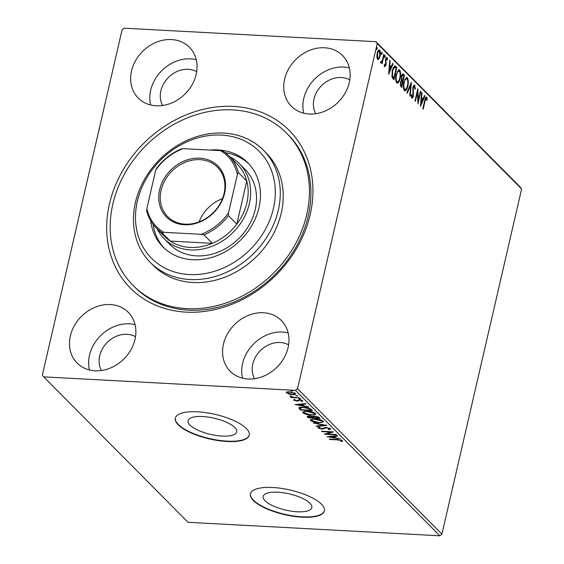<?xml version="1.0" encoding="UTF-8"?>
<svg xmlns="http://www.w3.org/2000/svg" width="564" height="564" viewBox="0 0 564 564"><rect width="100%" height="100%" fill="white"/><g stroke="black" fill="none" stroke-linecap="round" stroke-linejoin="round"><path stroke-width="0.85" d="M233.559 106.42A111.919 93.377 135.2 0 1 310.172 214.651A111.919 93.377 135.2 0 1 186.064 312.132A111.919 93.377 135.2 0 1 109.451 203.9A111.919 93.377 135.2 0 1 233.559 106.42M133.076 285.447L134.549 286.935A108.126 90.212 -44.8 0 0 188.341 310.129A108.126 90.212 -44.8 0 0 295.931 247.265A108.126 90.212 -44.8 0 0 288.021 134.592L286.547 133.104A108.126 90.212 135.2 0 1 290.664 252.023A108.126 90.212 135.2 0 1 133.076 285.447A108.126 90.212 135.2 0 1 128.959 166.528A108.126 90.212 135.2 0 1 286.547 133.104M297.2 511.759A24.964 8.291 -167 0 0 311.829 507.607A24.964 8.291 -167 0 0 277.812 492.224A24.964 8.291 -167 0 0 263.184 496.376A24.964 8.291 -167 0 0 297.2 511.759M222.061 436.064A24.964 8.291 -167 0 0 236.69 431.918A24.964 8.291 -167 0 0 202.673 416.535A24.964 8.291 -167 0 0 188.045 420.688A24.964 8.291 -167 0 0 222.061 436.064M227.017 441.492A37.936 12.598 -167 0 0 249.253 435.182A37.936 12.598 -167 0 0 197.555 411.812A37.936 12.598 -167 0 0 175.319 418.114A37.936 12.598 -167 0 0 227.017 441.492M175.369 417.945A37.936 12.598 -167 0 0 227.102 441.14A37.936 12.598 -167 0 0 249.288 435.006M302.156 517.181A37.936 12.598 -167 0 0 324.392 510.878A37.936 12.598 -167 0 0 272.694 487.5A37.936 12.598 -167 0 0 250.458 493.81A37.936 12.598 -167 0 0 302.156 517.181M250.501 493.634A37.936 12.598 -167 0 0 302.233 516.836A37.936 12.598 -167 0 0 324.427 510.702M95.027 370.795A36.04 30.068 -44.8 0 0 130.89 349.835A36.04 30.068 -44.8 0 0 128.254 312.28A36.04 30.068 -44.8 0 0 110.318 304.546A36.04 30.068 -44.8 0 0 74.462 325.498A36.04 30.068 -44.8 0 0 77.099 363.061A36.04 30.068 -44.8 0 0 95.027 370.795M135.064 324.667A36.04 30.068 -44.8 0 0 129.473 323.842A36.04 30.068 -44.8 0 0 89.436 369.963M309.298 114.006A36.04 30.068 -44.8 0 0 345.161 93.053A36.04 30.068 -44.8 0 0 342.524 55.491A36.04 30.068 -44.8 0 0 324.596 47.764A36.04 30.068 -44.8 0 0 288.733 68.716A36.04 30.068 -44.8 0 0 291.369 106.279A36.04 30.068 -44.8 0 0 309.298 114.006M349.335 67.884A36.04 30.068 -44.8 0 0 343.744 67.053A36.04 30.068 -44.8 0 0 303.707 113.181M156.207 105.806A36.04 30.068 -44.8 0 0 192.063 84.847A36.04 30.068 -44.8 0 0 189.426 47.291A36.04 30.068 -44.8 0 0 171.498 39.558A36.04 30.068 -44.8 0 0 135.635 60.517A36.04 30.068 -44.8 0 0 138.272 98.073A36.04 30.068 -44.8 0 0 156.207 105.806M196.244 59.678A36.04 30.068 -44.8 0 0 190.653 58.853A36.04 30.068 -44.8 0 0 150.609 104.982M248.125 378.994A36.04 30.068 -44.8 0 0 283.981 358.034A36.04 30.068 -44.8 0 0 281.344 320.479A36.04 30.068 -44.8 0 0 263.416 312.745A36.04 30.068 -44.8 0 0 227.553 333.705A36.04 30.068 -44.8 0 0 230.19 371.26A36.04 30.068 -44.8 0 0 248.125 378.994M288.162 332.866A36.04 30.068 -44.8 0 0 282.571 332.041A36.04 30.068 -44.8 0 0 242.527 378.169M288.606 344.893A24.661 20.572 -44.8 0 0 280.153 342.503A24.661 20.572 -44.8 0 0 257.142 354.446A24.661 20.572 -44.8 0 0 254.547 378.698M196.688 71.706A24.661 20.572 -44.8 0 0 188.235 69.316A24.661 20.572 -44.8 0 0 165.224 81.258A24.661 20.572 -44.8 0 0 162.629 105.51M349.779 79.905A24.661 20.572 -44.8 0 0 341.333 77.515A24.661 20.572 -44.8 0 0 318.315 89.457A24.661 20.572 -44.8 0 0 315.727 113.709M135.508 336.687A24.661 20.572 -44.8 0 0 127.062 334.297A24.661 20.572 -44.8 0 0 104.044 346.24A24.661 20.572 -44.8 0 0 101.457 370.499M378.987 58.945L377.57 59.347L376.844 56.802L377.189 53.242C377.767 50.704 378.599 49.66 379.706 50.111C380.559 51.634 380.693 53.65 380.101 56.174L378.987 58.945L377.718 59.474M378.056 59.594L377.57 59.347M379.212 49.858L379.706 50.111L379.022 50.076L379.635 51.465M380.989 61.737L382.307 60.397L383.767 54.398L384.162 54.8L382.103 63.718L381.708 63.316L382.011 62.005L380.982 62.78L380.749 62.174L381.158 61.413L381.419 61.807L380.742 61.772M384.429 65.487L385.705 64.712L385.586 59.22L387.017 57.486L387.56 59.516L387.137 60.108L386.812 58.628L385.995 59.572L386.114 65.064L384.817 66.644L384.345 64.606L384.754 64.07L385.163 65.586L384.62 65.502M386.382 57.493L386.805 58.621L385.762 58.593M395.59 66.312L396.788 67.518L393.975 79.721L393.193 78.939L392.065 77.261L392.241 70.274L394.701 65.798L396.111 67.483L396.788 67.518M404.459 75.245L401.639 87.448L400.912 86.715L400.426 82.492L401.505 80.384L401.413 76.443C401.885 74.434 402.555 73.687 403.429 74.208L404.459 75.245L403.782 75.209L403.612 75.936M402.95 73.954L403.782 75.209M411.403 82.238L410.232 96.106L409.802 95.668L410.684 85.15L407.293 93.145L406.863 92.707L411.311 82.231M420.391 91.297L420.786 91.692L417.973 103.896L417.494 92.2L415.393 101.301L414.998 100.9L417.811 88.696L418.298 100.371L420.391 91.297M426.342 98.446L425.066 101.041L423.19 109.162L422.796 108.76L424.699 100.519C425.052 98.143 425.693 97.036 426.631 97.191L427.279 99.581L426.856 100.322L426.342 98.446L425.228 98.474M426.278 97.008L426.497 98.7M43.682 376.865L42.385 375.032L122.078 29.85L124.179 28.2L375.934 41.687L520.318 187.135L521.615 188.968L441.922 534.15L439.821 535.8L188.066 522.313L43.682 376.865L295.437 390.351L297.545 388.702L441.922 534.15M521.615 188.968L377.231 43.52L297.545 388.702M420.483 106.427L421.583 92.496L422.013 92.926L421.639 97.375L423.085 98.834L424.523 95.457L424.953 95.887L420.483 106.427M414.484 86.504L413.285 87.843L413.334 96.099C412.975 97.692 412.446 98.333 411.755 98.023L411.234 94.949L411.72 94.512L412.051 96.775L412.926 95.753L412.89 87.427C413.32 85.601 413.941 84.868 414.744 85.22L415.287 89.056L414.822 89.345L414.484 86.504L413.144 86.553M411.29 96.641L411.755 96.761M414.385 85.037L414.582 86.637M407.821 86.088C407.046 89.598 405.897 91.1 404.374 90.585C403.182 88.456 403.006 85.643 403.845 82.154L406.658 77.402L407.3 77.726C408.47 79.841 408.646 82.633 407.821 86.088L407.335 86.059M404.98 90.889L404.374 90.585M400.151 78.361C399.382 81.872 398.226 83.373 396.704 82.859C395.512 80.73 395.336 77.924 396.175 74.427L398.995 69.675L399.636 69.999C400.8 72.121 400.976 74.906 400.151 78.361L399.664 78.34M397.31 83.162L396.704 82.859M388.617 74.328L389.717 60.397L390.147 60.827L389.773 65.276L391.226 66.735L392.657 63.358L393.087 63.788L388.617 74.328M385.219 56.929L384.655 57.613L384.563 56.259L385.127 55.575L385.219 56.929L384.493 57.077M382.18 53.862L381.616 54.546L381.518 53.199L382.082 52.515L382.18 53.862L381.447 54.017M377.224 48.871L376.653 49.554L376.562 48.201L377.126 47.517L377.224 48.871L376.491 49.019M287.337 392.784L286.582 392.262L286.42 392.96L286.787 391.959L289.494 391.74L295.43 393.439C295.896 394.398 294.887 394.807 292.406 394.666L288.93 394.116L286.181 392.417M295.43 393.439L295.684 393.989M299.773 397.965L291.073 397.5L290.671 397.098L291.955 397.169L289.825 396.104L293.4 397.183L299.773 397.965M293.795 399.714L293.668 400.257L294.14 399.552L295.12 399.827L294.711 400.292L296.262 400.736L299.392 399.834L302.748 400.814L302.382 401.568L301.352 401.3L301.719 400.8L299.837 400.236L296.706 401.138L293.555 399.982M295.12 399.827L294.711 400.292M302.748 400.814L302.382 401.568L302.544 400.87L301.874 400.694M301.352 401.3L301.832 400.306M298.934 407.941L298.913 408.047C299.413 407.271 300.922 406.982 303.425 407.173C306.802 407.3 309.389 408.068 311.201 409.478L312.4 410.684L300.492 410.042L298.927 407.983M312.259 416.401L314.437 415.964L319.034 417.367L320.07 418.41L308.163 417.769L307.077 416.415L309.192 415.999L312.223 416.493M327.007 425.404L316.757 426.426L316.319 425.989L324.103 425.214L313.38 423.028L327.007 425.404M335.996 434.456L336.398 434.858L324.49 434.217L330.793 432.094L321.91 431.622L321.515 431.22L333.423 431.862L327.141 433.984L335.996 434.456M342.468 440.688L342.073 441.591L340.952 441.344L341.255 440.625L337.632 439.906L329.714 439.483L329.313 439.081L337.357 439.511L342.644 441.104M439.821 535.8L295.437 390.351M327 436.748L337.187 435.655L337.624 436.092L334.332 436.423L335.784 437.883L340.557 439.053L327.021 436.677M330.582 428.71L329.143 429.74L328.213 429.38L329.39 428.675L326.655 427.843L321.741 429.091L318.04 428.013L319.062 427.117L320.098 427.47L319.266 428.083L321.29 428.689L326.274 427.441L330.765 429.119M329.651 428.154L329.489 428.901L329.524 428.104M318.251 427.357L319.266 428.083M318.928 422.887C315.558 422.732 312.801 421.964 310.658 420.575L310.32 419.82L314.902 418.89C318.279 419.045 321.022 419.82 323.144 421.216L323.468 421.942L318.928 422.887L319.012 422.506M311.257 415.16C307.888 415.005 305.131 414.237 302.988 412.848L302.649 412.101L307.232 411.163C310.609 411.318 313.358 412.094 315.473 413.49L315.798 414.216L311.257 415.16L311.342 414.78M295.134 404.649L305.328 403.556L305.758 403.993L302.473 404.325L303.918 405.777L308.698 406.954L295.155 404.578M298.913 398.579L300.852 398.903L300.189 399.185L298.807 398.67M295.874 395.519L297.806 395.843L295.769 395.611M290.918 390.521L292.85 390.845L292.187 391.127L290.812 390.612M377.231 43.52L375.934 41.687M329.799 439.109L329.714 439.483M342.517 440.738L342.073 441.591M342.228 440.893L341.382 440.703M341.417 439.927L341.34 440.879M341.382 440.082L341.255 440.625M334.445 435.93L334.332 436.423M335.347 437.445L334.473 437.297M329.919 436.522L329.411 436.437M333.394 436.035L333.282 436.529L329.841 436.874L334.389 437.643L334.551 436.945L333.627 436.014M329.954 436.381L329.841 436.874M334.389 437.643L333.282 436.529M327.212 433.66L326.084 433.596M330.878 431.721L330.793 432.094M321.995 431.249L321.91 431.622M332.006 431.784L327.303 433.286L327.141 433.984M330.603 428.732L329.404 429.028M329.284 429.105L329.143 429.74M326.739 427.477L326.655 427.843M325.724 427.427L325.611 427.907M325.054 427.47L323.51 428.287L323.348 428.985M323.51 428.287L322.841 428.386M321.832 428.689L321.741 429.091M324.688 424.953L324.152 425.002M316.869 425.94L316.757 426.426M311.779 420.532L310.82 419.877L310.658 420.575M310.82 419.877L310.531 419.503M323.412 421.569L321.818 422.112M322.086 420.497L322.185 421.724L322.164 420.54M312.16 418.953L311.857 420.624L318.526 422.485C321.254 422.647 322.389 422.21 321.938 421.16L315.297 419.285C312.555 419.123 311.406 419.567 311.857 420.624M315.382 418.918L315.297 419.285M319.33 417.663L318.526 417.621M313.683 417.36L312.879 417.318M308.642 417.092L308.163 417.769M308.318 417.071L307.415 416.14M318.448 417.945L318.159 416.789L317.997 417.487L314.839 416.359L313.33 416.874L314.021 417.705L318.448 417.945L317.997 417.487M309.692 416.035L308.571 417.022L308.987 417.438L312.801 417.642L312.964 416.944L312.294 416.352M308.536 415.943L308.571 417.022M312.759 416.74L312.597 417.438L309.615 416.394M313.485 416.028L313.33 416.874M314.923 415.999L314.839 416.359M304.109 412.806L303.15 412.15L302.988 412.848M303.15 412.15L302.868 411.783M315.741 413.842L314.148 414.392M314.423 412.777L314.522 413.997L314.493 412.813M304.497 411.226L304.193 412.897L310.856 414.759C313.584 414.928 314.719 414.484 314.268 413.44L307.627 411.565C304.884 411.396 303.742 411.84 304.193 412.897M307.711 411.191L307.627 411.565M311.659 409.936L310.856 409.894M300.972 409.365L300.492 410.042M300.654 409.344L299.075 407.349M300.668 407.215L300.408 407.617M303.904 407.208L303.82 407.575C301.761 407.412 300.57 407.666 300.245 408.315L301.317 409.711L310.778 410.218L310.94 409.52L309.953 408.569M300.422 407.511L300.245 408.315M309.107 408.202L308.987 408.703L303.82 407.575M310.778 410.218L308.987 408.703M302.586 403.831L302.473 404.325M303.488 405.347L302.607 405.192M298.06 404.423L297.552 404.339M301.528 403.937L301.416 404.423L297.975 404.769L302.53 405.544L302.692 404.846L301.761 403.916M298.088 404.282L297.975 404.769M302.53 405.544L301.416 404.423M299.921 399.876L299.837 400.236M299.209 399.827L299.103 400.285M299.258 399.587L298.624 400.666M298.786 399.968L297.919 401.082M298.081 400.384L296.868 400.44M296.805 400.715L296.706 401.138M294.669 400.024L293.922 399.643M300.309 398.649L300.189 399.185M291.158 397.119L291.073 397.5M297.27 395.583L297.15 396.118M289.015 393.757L288.93 394.116M295.571 393.601L294.429 393.926M292.49 394.285L292.406 394.666M294.493 392.826L294.528 393.771L294.683 392.918M287.626 391.776L287.492 393.016L292.018 394.271C293.879 394.384 294.655 394.088 294.359 393.383L289.896 392.135C288.035 392.022 287.231 392.318 287.492 393.016M289.981 391.769L289.896 392.135M292.314 390.591L292.187 391.127M426.722 99.553L427.279 99.581M421.548 92.905L422.013 92.926M421.174 97.346L421.639 97.375M421.16 97.537L423.085 98.834M424.347 95.859L424.953 95.887M423.007 98.827L422.577 99.856M421.047 103.452L420.568 104.594M421.519 98.799L421.132 103.452L422.626 99.913L421.054 98.77M420.659 103.431L421.132 103.452M420.307 91.671L420.786 91.692M418.1 100.364L417.811 101.605M417.007 92.172L417.494 92.2M417.297 90.938L417.339 92.193M417.769 100.343L418.298 100.371M414.836 89.027L415.287 89.056M412.813 87.815L413.285 87.843M412.658 89.147L413.137 89.168M413.052 94.012L413.56 94.04M412.834 96.077L413.334 96.099M412.453 96.789L411.741 98.009M410.571 83.973L410.472 85.136M410.084 85.115L410.684 85.15M406.327 88.626L404.649 90.79M406.32 77.458L407.3 77.726M406.623 77.684L407.469 79.735M403.761 82.527L404.24 82.555C403.577 85.326 403.711 87.582 404.642 89.316C405.876 89.725 406.806 88.52 407.427 85.693C408.082 82.936 407.948 80.701 407.025 78.988L405.833 78.692L404.649 79.602M403.965 89.281L405.121 89.549L403.965 89.281L403.486 88.414M407.025 78.988C405.791 78.523 404.86 79.714 404.24 82.555M402.527 80.624L402.273 81.724M401.335 85.784L401.082 86.884M401.244 79.616L402.724 80.638L403.775 76.098L402.774 75.294L401.688 75.491M400.207 85.023L401.533 85.799L402.435 81.886L400.729 81.484M400.44 85.347L401.533 85.799M400.348 82.845L400.828 82.873L401.124 85.383M402.238 81.681C401.646 81.075 401.173 81.47 400.828 82.873M401.286 79.616L402.724 80.638M401.335 76.817L401.808 76.845L401.928 79.651M403.316 75.639C402.696 74.984 402.188 75.386 401.808 76.845M398.656 80.899L396.978 83.07M398.649 69.732L399.636 69.999M398.952 69.964L399.798 72.009M396.09 74.8L396.57 74.829C395.907 77.599 396.041 79.855 396.971 81.59C398.205 81.999 399.136 80.793 399.756 77.966C400.419 75.209 400.285 72.975 399.354 71.261L398.163 70.972L396.978 71.882M396.295 81.554L397.451 81.829L396.295 81.554L395.815 80.687M399.354 71.261C398.121 70.796 397.197 71.988 396.57 74.829M396.111 67.483L395.942 68.209M393.665 78.065L393.411 79.157M394.37 65.861L394.913 66.277M391.797 76.105L393.186 78.036L393.862 78.072L396.104 68.371L395.681 67.941L394.546 67.186L392.643 70.676L392.544 76.316L393.862 78.072M393.862 67.151L394.546 67.186L392.988 67.828M391.86 76.281L392.544 76.316M392.163 70.648L392.643 70.676M389.682 60.806L390.147 60.827M389.308 65.248L389.773 65.276M389.294 65.438L391.226 66.735M392.488 63.76L393.087 63.788M391.148 66.728L390.711 67.758M389.188 71.346L388.702 72.495M389.654 66.7L389.266 71.353L390.767 67.814L389.188 66.672M388.8 71.332L389.266 71.353M387.094 59.488L387.56 59.516M385.522 59.544L385.995 59.572M385.409 60.489L385.896 60.517M385.487 61.828L386.1 61.864M385.783 63.535L386.305 63.563M385.614 65.036L386.114 65.064M385.431 65.029L384.14 66.608M384.444 55.54L384.542 56.886M383.682 54.771L384.162 54.8M382.011 61.145L381.814 61.998M380.305 62.745L382.011 62.005M381.405 52.473L381.497 53.827M379.607 56.146L380.101 56.174M378.867 57.888L378.303 58.91M377.112 53.608L377.591 53.636L377.824 58.254C378.656 58.508 379.283 57.676 379.706 55.765L379.452 51.211L377.76 51.451M377.147 58.212L378.155 58.416L376.971 57.972M379.452 51.211C378.627 50.922 378.007 51.726 377.591 53.636M376.449 47.482L376.541 48.828M148.649 174.826A75.872 63.309 -44.8 0 0 164.526 267.879A75.872 63.309 -44.8 0 0 262.126 234.821A75.872 63.309 -44.8 0 0 246.249 141.768A75.872 63.309 -44.8 0 0 148.649 174.826M266.441 237.804A79.672 66.474 135.2 0 1 150.32 262.436A79.672 66.474 135.2 0 1 147.289 174.812A79.672 66.474 135.2 0 1 263.402 150.179A79.672 66.474 135.2 0 1 266.441 237.804M164.011 238.53L169.905 244.466A53.115 44.316 -44.8 0 0 247.314 228.046A53.115 44.316 -44.8 0 0 245.298 169.63L239.404 163.694A53.115 44.316 135.2 0 1 243.288 219.043A53.115 44.316 135.2 0 1 190.435 249.93A53.115 44.316 135.2 0 1 164.011 238.53A53.115 44.316 135.2 0 1 157.088 228.864M248.879 163.863A59.749 49.858 -44.8 0 0 225.318 152.661M210.153 150.073A59.749 49.858 135.2 0 1 247.793 162.728A59.749 49.858 135.2 0 1 250.071 228.448A59.749 49.858 135.2 0 1 162.982 246.919A59.749 49.858 135.2 0 1 150.687 220.778M150.32 262.436L153.267 265.404A79.672 66.474 -44.8 0 0 269.388 240.772A79.672 66.474 -44.8 0 0 266.349 153.147L263.402 150.179M153.077 224.366A59.749 49.858 -44.8 0 0 164.11 248.012M199.818 158.167A36.23 30.23 135.2 0 1 224.62 193.205A36.23 30.23 135.2 0 1 184.442 224.761A36.23 30.23 135.2 0 1 159.64 189.73A36.23 30.23 135.2 0 1 199.818 158.167M185.126 224.162A35.095 29.279 -44.8 0 0 220.045 203.759A35.095 29.279 -44.8 0 0 217.478 167.191A35.095 29.279 -44.8 0 0 200.016 159.661A35.095 29.279 -44.8 0 0 165.104 180.064A35.095 29.279 -44.8 0 0 167.67 216.632A35.095 29.279 -44.8 0 0 185.126 224.162M163.764 232.305L161.875 232.622A51.218 42.73 135.2 0 1 156.228 227.997L164.625 236.45A51.218 42.73 -44.8 0 0 170.272 241.082A51.218 42.73 -44.8 0 0 190.103 247.441A51.218 42.73 -44.8 0 0 212.353 243.338A51.218 42.73 -44.8 0 0 236.817 224.119L246.771 180.995A51.218 42.73 -44.8 0 0 237.317 164.293L228.921 155.833A51.218 42.73 135.2 0 1 238.375 172.535L237.381 174.48A50.076 41.785 -44.8 0 0 220.496 150.63L183.081 148.628A50.076 41.785 -44.8 0 0 155.734 170.109L146.88 208.454A50.076 41.785 -44.8 0 0 163.764 232.305L201.179 234.307A50.076 41.785 -44.8 0 0 228.533 212.825L237.381 174.48M228.533 212.825L228.42 215.659L236.817 224.119A51.218 42.73 -44.8 0 0 246.771 180.995L238.375 172.535M161.875 232.622L170.272 241.082L212.353 243.338L203.957 234.878L201.179 234.307M229.788 156.7A53.115 44.316 135.2 0 1 239.404 163.694M155.734 170.109L156.729 168.164A51.218 42.73 135.2 0 1 181.192 148.945L183.081 148.628M220.496 150.63L223.273 151.201A51.218 42.73 135.2 0 1 228.921 155.833M156.228 227.997A51.218 42.73 135.2 0 1 146.767 211.288L146.88 208.454M228.42 215.659A51.218 42.73 135.2 0 1 203.957 234.878M222.498 198.591A35.095 29.279 -44.8 0 0 199.036 221.892M337.716 439.532L337.632 439.906M324.533 427.773L324.37 428.471M307.591 416.338L307.429 417.036M299.872 408.562L299.71 409.26M310.517 409.09L310.355 409.788M424.586 101.012L425.066 101.041M412.777 91.749L413.349 91.777M401.843 80.398L402.527 80.433M392.925 77.776L393.609 77.811M319.175 427.872L319.337 427.174M294.648 400.123L294.81 399.432M301.803 401.004L301.966 400.306M290.925 396.393L291.087 395.695"/></g></svg>
